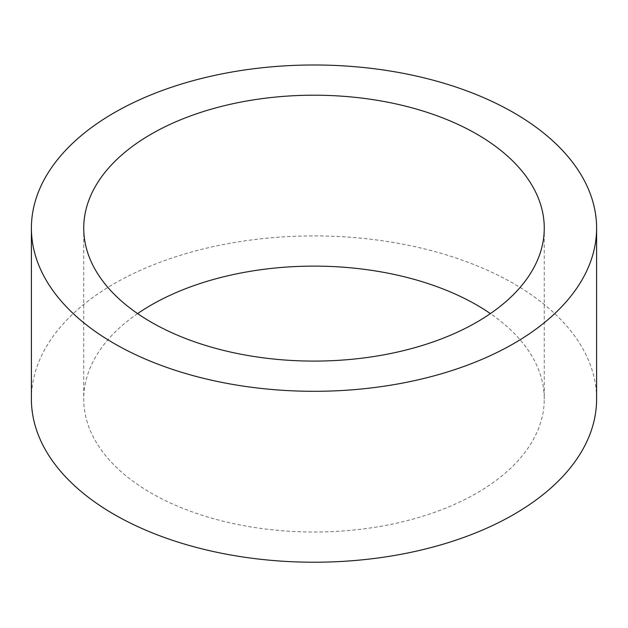 <?xml version="1.0" encoding="UTF-8"?>
<svg xmlns="http://www.w3.org/2000/svg" width="628" height="628" viewBox="0 0 628 628"><rect width="100%" height="100%" fill="white"/><g stroke="black" fill="none" stroke-linecap="round" stroke-linejoin="round"><path stroke-width="0.47" stroke-dasharray="3.14 2.35" d="M137.611 313.608A230.264 132.94 0 0 0 83.736 399.07A230.264 132.94 0 0 0 314 532.01A230.264 132.94 0 0 0 544.264 399.07A230.264 132.94 0 0 0 490.39 313.608M31.4 399.07A282.6 163.154 180 0 1 205.851 248.327A282.6 163.154 180 0 1 513.83 283.699A282.6 163.154 180 0 1 596.6 399.07M83.736 228.145L83.736 399.07M544.264 228.145L544.264 399.07"/><path stroke-width="0.94" d="M476.825 134.141A230.264 132.94 180 0 1 544.264 228.145A230.264 132.94 180 0 1 314 361.092A230.264 132.94 180 0 1 83.736 228.145A230.264 132.94 180 0 1 225.884 105.323A230.264 132.94 180 0 1 476.825 134.141M490.39 313.608A230.264 132.94 0 0 0 476.825 305.059A230.264 132.94 0 0 0 137.611 313.608M596.6 228.145L596.6 399.07A282.6 163.154 180 0 1 314 562.225A282.6 163.154 180 0 1 31.4 399.07L31.4 228.145A282.6 163.154 0 0 0 314 391.307A282.6 163.154 0 0 0 596.6 228.145A282.6 163.154 0 0 0 513.83 112.773A282.6 163.154 0 0 0 205.851 77.409A282.6 163.154 0 0 0 31.4 228.145"/></g></svg>
